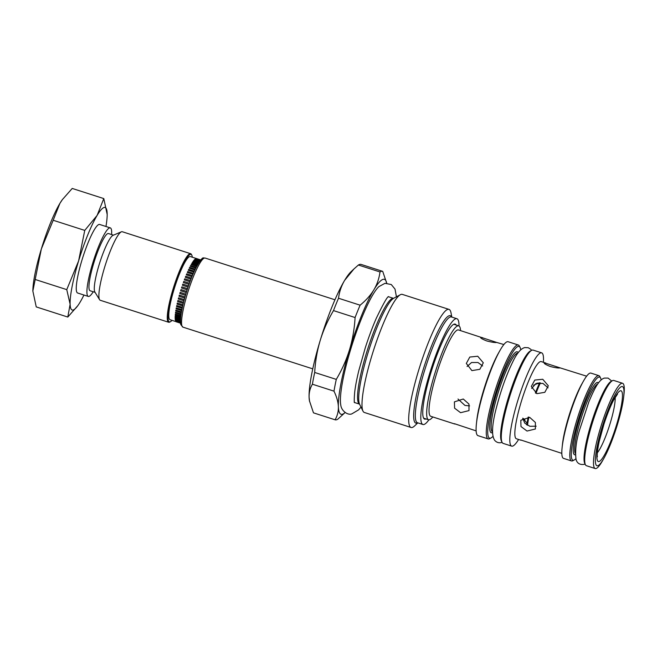 <?xml version="1.0" encoding="UTF-8"?>
<svg xmlns="http://www.w3.org/2000/svg" width="657" height="657" viewBox="0 0 657 657"><rect width="100%" height="100%" fill="white"/><g stroke="black" fill="none" stroke-linecap="round" stroke-linejoin="round"><path stroke-width="0.99" d="M180.618 317.487L175.181 315.82L180.609 317.561M200.574 260.213L195.794 258.677A33.244 5.511 107.8 0 1 196.032 258.579L200.697 260.073M195.794 258.677L200.516 260.287M196.821 258.595L196.558 258.513A33.244 5.511 107.8 0 0 196.344 258.513L200.755 260.016M200.812 259.942L190.333 256.575A33.162 5.494 107.8 0 0 189.783 256.558A33.162 5.494 107.8 0 0 174.466 287.988A33.162 5.494 107.8 0 0 170.04 319.721L176.15 321.684M180.519 323.039L176.133 321.716A33.244 5.511 107.8 0 0 176.314 321.823L180.527 323.178M180.486 322.735L175.764 321.306A33.244 5.511 107.8 0 0 175.912 321.511L180.511 322.989M180.445 322.168L175.476 320.657A33.244 5.511 107.8 0 0 175.583 320.953L180.47 322.521M180.42 321.347L175.271 319.778A33.244 5.511 107.8 0 0 175.345 320.173L180.429 321.799M180.429 320.279L175.156 318.67A33.244 5.511 107.8 0 0 175.197 319.154L180.42 320.838M180.486 318.99L175.123 317.347A33.244 5.511 107.8 0 0 175.132 317.922L180.453 319.63M180.806 315.787L175.329 314.095A33.244 5.511 107.8 0 0 175.255 314.826L180.708 316.584M181.077 313.898L175.559 312.19A33.244 5.511 107.8 0 0 175.452 312.995L180.946 314.76M181.414 311.837L175.871 310.112A33.244 5.511 107.8 0 0 175.731 310.991L181.258 312.765M181.833 309.628L176.265 307.887A33.244 5.511 107.8 0 0 176.092 308.823L181.644 310.613M182.326 307.279L176.733 305.53A33.244 5.511 107.8 0 0 176.528 306.523L182.104 308.314M182.884 304.815L177.283 303.049A33.244 5.511 107.8 0 0 177.045 304.092L182.638 305.883M177.899 300.479L183.5 302.277L177.899 300.479A33.244 5.511 107.8 0 0 177.636 301.555L183.237 303.353M184.198 299.608L178.581 297.826A33.244 5.511 107.8 0 0 178.293 298.935L183.903 300.734M179.328 295.116L184.946 296.923L179.328 295.116A33.244 5.511 107.8 0 0 179.016 296.241L184.625 298.048M180.133 292.365L185.75 294.172L180.133 292.365A33.244 5.511 107.8 0 0 179.788 293.507L185.414 295.313M180.979 289.606L186.596 291.412L180.979 289.606A33.244 5.511 107.8 0 0 180.618 290.747L186.243 292.554M195.211 269.148L189.676 267.366A33.244 5.511 107.8 0 0 189.273 268.179L194.8 270.011M196.131 267.309L190.629 265.543A33.244 5.511 107.8 0 0 190.234 266.274L195.729 268.097M197.001 265.65L191.54 263.9A33.244 5.511 107.8 0 0 191.171 264.557L196.615 266.372M197.831 264.196L192.419 262.455A33.244 5.511 107.8 0 0 192.066 263.03L197.461 264.837M198.595 262.94L193.257 261.223A33.244 5.511 107.8 0 0 192.92 261.708L198.25 263.498M199.285 261.905L194.037 260.213A33.244 5.511 107.8 0 0 193.725 260.607L198.964 262.373M199.884 261.075L194.768 259.433A33.244 5.511 107.8 0 0 194.472 259.729L199.597 261.461M200.36 260.468L195.433 258.891A33.244 5.511 107.8 0 0 195.162 259.088L200.122 260.763M194.258 271.16L188.707 269.37A33.244 5.511 107.8 0 0 188.296 270.249L193.84 272.08M193.289 273.328L187.713 271.53A33.244 5.511 107.8 0 0 187.302 272.474L192.871 274.306M192.312 275.636L186.719 273.838A33.244 5.511 107.8 0 0 186.309 274.831L191.885 276.663M191.327 278.067L185.726 276.269A33.244 5.511 107.8 0 0 185.307 277.303L190.908 279.126M190.341 280.605L184.732 278.798A33.244 5.511 107.8 0 0 184.321 279.874L189.93 281.697M189.372 283.224L183.755 281.418A33.244 5.511 107.8 0 0 183.352 282.526L188.97 284.341M188.419 285.918L182.794 284.111A33.244 5.511 107.8 0 0 182.408 285.237L188.025 287.052M335.07 419.79A77.945 12.918 -72.2 0 0 336.335 419.823A77.945 12.918 -72.2 0 0 337.797 419.191L345.139 412.497A70.857 11.744 -72.2 0 1 342.231 414.304A70.857 11.744 -72.2 0 1 338.371 406.708C338.158 401.985 336.696 396.795 333.986 391.153L312.395 384.214C310.047 388.238 308.954 392.599 309.102 397.304A70.857 11.744 107.8 0 0 309.472 400.893L313.479 412.851L335.07 419.79C337.419 415.774 338.519 411.413 338.371 406.708A70.857 11.744 -72.2 0 1 349.524 349.705A70.857 11.744 -72.2 0 1 373.89 289.803A70.857 11.744 -72.2 0 1 383.236 279.315A70.857 11.744 -72.2 0 1 386.702 283.175L382.711 271.366A77.945 12.918 -72.2 0 0 381.446 271.333A77.945 12.918 -72.2 0 0 379.984 271.957L358.402 265.017L354.016 268.894L344.613 280.399A70.857 11.744 107.8 0 0 320.255 340.293A70.857 11.744 107.8 0 0 309.102 397.304L309.595 401.567M354.016 268.894L350.945 271.817A70.857 11.744 107.8 0 0 344.613 280.399C341.377 285.877 339.341 291.823 338.519 298.245L360.11 305.185C365.99 300.389 370.581 295.264 373.89 289.803C377.134 284.325 379.163 278.379 379.984 271.957M396.434 296.8L395.013 289.08L391.285 284.538L385.018 283.307L378.859 286.641A64.887 10.758 107.8 0 0 352.497 343.521A64.887 10.758 107.8 0 0 340.794 405.106C341.353 410.756 347.578 415.438 351.717 413.935L358.648 409.837L360.989 407.094M333.986 391.153A77.945 12.918 -72.2 0 1 336.285 379.393C341.985 369.776 346.403 359.88 349.524 349.705C352.587 339.505 354.443 328.787 355.084 317.536L333.493 310.597C327.794 320.222 323.375 330.118 320.255 340.293C317.191 350.493 315.335 361.21 314.695 372.462A77.945 12.918 107.8 0 0 312.395 384.214M314.695 372.462L336.285 379.393M355.084 317.536A77.945 12.918 -72.2 0 1 360.11 305.185M338.519 298.245A77.945 12.918 107.8 0 0 333.493 310.597M358.402 265.017A77.945 12.918 107.8 0 1 359.864 264.393A77.945 12.918 107.8 0 1 361.12 264.426L382.711 271.366M354.468 402.363A55.549 9.206 107.8 0 0 355.026 402.684L359.527 404.129A55.549 9.206 -72.2 0 1 367.222 350.583A55.549 9.206 -72.2 0 1 392.738 298.368A55.549 9.206 -72.2 0 1 393.51 298.36L389.018 296.907A55.549 9.206 107.8 0 0 388.377 296.841M448.986 309.381L402.314 294.385A62.021 10.282 107.8 0 0 401.287 294.352A62.021 10.282 107.8 0 0 400.392 294.697A62.021 10.282 107.8 0 0 373.546 350.288A62.021 10.282 107.8 0 0 362.984 411.11A62.021 10.282 107.8 0 0 364.364 412.481L411.036 427.477A62.021 10.282 -72.2 0 1 419.322 368.125A62.021 10.282 -72.2 0 1 447.959 309.348A62.021 10.282 -72.2 0 1 448.986 309.381A62.021 10.282 -72.2 0 1 451.014 312.855L451.819 317.085M400.392 294.697L393.715 298.245A56.518 9.37 107.8 0 0 391.728 299.847A56.518 9.37 107.8 0 0 369.25 348.908A56.518 9.37 107.8 0 0 358.936 401.87A56.518 9.37 107.8 0 0 359.625 404.334L362.984 411.11M417.827 422.862L414.707 425.835A62.021 10.282 -72.2 0 1 412.062 427.51A62.021 10.282 -72.2 0 1 411.036 427.477M428.881 419.823A55.549 9.206 -72.2 0 1 423.831 424.521A55.549 9.206 -72.2 0 1 422.911 424.496A55.549 9.206 -72.2 0 1 430.335 371.336A55.549 9.206 -72.2 0 1 455.983 318.694A55.549 9.206 -72.2 0 1 456.902 318.719A55.549 9.206 -72.2 0 1 459.029 325.995M456.18 325.034A49.883 8.27 107.8 0 0 455.17 324.115A49.883 8.27 107.8 0 0 454.34 324.09A49.883 8.27 107.8 0 0 431.312 371.361A49.883 8.27 107.8 0 0 424.644 419.1A49.883 8.27 107.8 0 0 425.465 419.125A49.883 8.27 107.8 0 0 425.999 418.944M432.815 416.965A49.316 8.171 -72.2 0 1 429.358 419.782A49.316 8.171 -72.2 0 1 428.545 419.757A49.316 8.171 -72.2 0 1 435.131 372.56A49.316 8.171 -72.2 0 1 457.904 325.831A49.316 8.171 -72.2 0 1 458.717 325.856A49.316 8.171 -72.2 0 1 460.565 330.611M482.575 337.69L480.702 337.304C480.144 337.92 482.197 339.152 486.87 340.983C491.888 342.264 495.156 342.749 496.667 342.437L458.504 329.954A45.349 7.514 107.8 0 0 457.757 329.929A45.349 7.514 107.8 0 0 436.815 372.905A45.349 7.514 107.8 0 0 430.754 416.3L454.825 424.036M476.128 430.885L454.455 423.699M476.432 423.691L476.768 420.554A45.349 7.514 -72.2 0 1 498.376 353.302L499.928 350.551A49.316 8.171 107.8 0 0 476.432 423.691A49.316 8.171 107.8 0 0 477.976 435.64L488.151 438.917A49.316 8.171 107.8 0 0 488.964 438.933A49.316 8.171 107.8 0 0 489.67 438.662L491.05 437.932A48.183 7.983 107.8 0 0 492.931 436.371M471.898 370.614L479.807 369.316L483.306 362.795L477.746 356.242L469.804 357.047L466.314 363.444L471.898 370.614M460.59 412.695L468.999 410.6L468.958 404.071L463.267 399.013L454.406 401.87L454.578 408.169L460.59 412.695M496.667 342.437L503.878 344.531M467.094 366.507L471.529 362.516L477.976 362.508L482.64 365.974M536.186 426.196L529.871 426.286L524.729 423.108L522.775 418.23M469.583 405.87L464.942 405.426L458.003 399.037M531.669 388.443L535.89 383.606L542.912 383.376L548.069 387.844M561.817 453.355L520.779 439.976M560.207 367.895L544.242 362.763C543.668 363.411 545.712 364.668 550.377 366.532C555.403 367.78 558.68 368.232 560.207 367.895L586.619 376.182M545.795 363.066L541.187 361.58A40.529 6.718 107.8 0 0 540.514 361.564A40.529 6.718 107.8 0 0 521.798 399.965A40.529 6.718 107.8 0 0 516.386 438.761L520.993 440.239M562.121 447.516L562.482 444.157A40.529 6.718 -72.2 0 1 581.798 384.049L583.457 381.109A44.783 7.424 107.8 0 0 562.121 447.516A44.783 7.424 107.8 0 0 563.517 458.372L571.5 460.935A44.783 7.424 107.8 0 0 572.239 460.951A44.783 7.424 107.8 0 0 572.879 460.705L574.259 459.974A43.649 7.235 107.8 0 0 575.819 458.717M536.909 393.65L544.825 392.319L548.316 385.799L542.756 379.27L534.814 380.05L531.324 386.439L536.909 393.65M527.021 431.049L535.406 428.996L535.381 422.459L529.698 417.367L520.812 420.266L520.993 426.549L527.021 431.049M601.122 379.984A43.649 7.235 107.8 0 0 600.588 378.046L599.89 376.65A44.783 7.424 107.8 0 0 598.897 375.664L590.922 373.102A44.783 7.424 107.8 0 0 590.183 373.077A44.783 7.424 107.8 0 0 583.457 381.109M598.897 375.664A44.783 7.424 107.8 0 0 598.157 375.64A44.783 7.424 107.8 0 0 577.487 418.074A44.783 7.424 107.8 0 0 571.5 460.935M600.588 378.046A43.649 7.235 107.8 0 0 598.897 377.061A43.649 7.235 107.8 0 0 578.127 420.423A43.649 7.235 107.8 0 0 573.635 460.22A43.649 7.235 107.8 0 0 574.259 459.974M585.412 464.721L584.722 463.325A43.633 7.235 -72.2 0 1 592.154 420.529A43.633 7.235 -72.2 0 1 611.043 381.421L612.414 380.69A44.775 7.424 107.8 0 0 593.041 420.817A44.775 7.424 107.8 0 0 585.412 464.721A44.775 7.424 107.8 0 0 586.405 465.714L595.185 468.531A44.775 7.424 107.8 0 0 595.924 468.556A44.775 7.424 107.8 0 0 602.65 460.532L603.89 458.331A41.596 6.899 107.8 0 0 623.707 396.647A41.596 6.899 107.8 0 0 621.719 386.546A41.596 6.899 107.8 0 0 601.927 427.863A41.596 6.899 107.8 0 0 597.64 465.788A41.596 6.899 107.8 0 0 603.89 458.331M623.707 396.647L623.986 394.134A44.775 7.424 107.8 0 0 622.581 383.286L613.802 380.46A44.775 7.424 107.8 0 0 613.055 380.444A44.775 7.424 107.8 0 0 612.414 380.69M622.581 383.286A44.775 7.424 107.8 0 0 621.842 383.261A44.775 7.424 107.8 0 0 601.171 425.687A44.775 7.424 107.8 0 0 595.185 468.531M518.603 439.467A48.996 8.122 -72.2 0 1 512.476 446.152A48.996 8.122 -72.2 0 1 511.663 446.128A48.996 8.122 -72.2 0 1 518.217 399.242A48.996 8.122 -72.2 0 1 540.834 352.817A48.996 8.122 -72.2 0 1 541.647 352.842A48.996 8.122 -72.2 0 1 543.396 362.294M541.647 352.842L533.131 350.107A48.996 8.122 107.8 0 0 532.318 350.082A48.996 8.122 107.8 0 0 531.62 350.353A48.996 8.122 107.8 0 0 510.407 394.266A48.996 8.122 107.8 0 0 502.063 442.309A48.996 8.122 107.8 0 0 503.155 443.393L511.663 446.128M501.373 440.913A47.862 7.933 -72.2 0 1 509.528 393.978A47.862 7.933 -72.2 0 1 530.24 351.084L531.62 350.353L530.733 349.245L528.253 347.725L524.844 347.561C520.812 348.514 516.714 353.425 512.559 362.303C506.531 374.712 501.332 389.141 496.955 405.599C491.962 423.806 491.231 435.419 494.754 440.428C496.561 442.383 498.679 443.114 501.119 442.621L502.079 442.342L501.373 440.913M520.738 349.861A48.183 7.983 107.8 0 0 520.114 347.496A48.183 7.983 107.8 0 0 518.25 346.403A48.183 7.983 107.8 0 0 495.321 394.266A48.183 7.983 107.8 0 0 490.36 438.203A48.183 7.983 107.8 0 0 491.05 437.932M520.114 347.496L519.416 346.099A49.316 8.171 107.8 0 0 518.324 345.007A49.316 8.171 107.8 0 0 517.511 344.982A49.316 8.171 107.8 0 0 494.737 391.72A49.316 8.171 107.8 0 0 488.151 438.917M518.324 345.007L508.148 341.739A49.316 8.171 107.8 0 0 507.335 341.714A49.316 8.171 107.8 0 0 499.928 350.551M172.003 320.353A35.429 5.872 -72.2 0 1 170.442 321.7A35.429 5.872 -72.2 0 1 169.933 321.897A35.429 5.872 -72.2 0 1 173.579 289.597A35.429 5.872 -72.2 0 1 190.44 254.399A35.429 5.872 -72.2 0 1 191.811 255.203A35.429 5.872 -72.2 0 1 192.296 257.207M170.442 321.7L169.752 322.07A35.995 5.962 -72.2 0 1 169.235 322.267A35.995 5.962 -72.2 0 1 168.635 322.25A35.995 5.962 -72.2 0 1 173.448 287.799A35.995 5.962 -72.2 0 1 190.07 253.692A35.995 5.962 -72.2 0 1 190.661 253.709A35.995 5.962 -72.2 0 1 191.458 254.505L191.811 255.203M190.661 253.709L122.284 231.732A35.995 5.962 107.8 0 0 121.685 231.716A35.995 5.962 107.8 0 0 121.373 231.822A35.995 5.962 107.8 0 0 105.588 264.18A35.995 5.962 107.8 0 0 99.568 299.674A35.995 5.962 107.8 0 0 100.258 300.274L168.635 322.25M99.568 299.674L94.838 291.963A30.041 4.977 -72.2 0 1 99.872 262.34A30.041 4.977 -72.2 0 1 113.037 235.329L121.373 231.822M113.464 235.157L108.479 233.547A30.041 4.977 107.8 0 0 107.978 233.539A30.041 4.977 107.8 0 0 94.107 262.003A30.041 4.977 107.8 0 0 90.099 290.755L95.084 292.357M93.22 291.765A35.995 5.962 -72.2 0 1 88.867 296.438A35.995 5.962 -72.2 0 1 88.276 296.422A35.995 5.962 -72.2 0 1 93.089 261.979A35.995 5.962 -72.2 0 1 109.703 227.864A35.995 5.962 -72.2 0 1 110.302 227.88A35.995 5.962 -72.2 0 1 111.608 234.557M110.302 227.88L99.659 224.464A35.995 5.962 107.8 0 0 99.059 224.448A35.995 5.962 107.8 0 0 82.437 258.554A35.995 5.962 107.8 0 0 77.633 293.006L88.276 296.422M83.948 295.034A53.849 8.927 -72.2 0 1 80.162 302.056A53.849 8.927 -72.2 0 1 77.953 305.472A53.849 8.927 -72.2 0 1 73.058 310.03A53.849 8.927 -72.2 0 1 70.127 304.257A53.849 8.927 -72.2 0 1 78.602 260.928A53.849 8.927 -72.2 0 1 97.121 215.406A53.849 8.927 -72.2 0 1 104.225 207.44A53.849 8.927 -72.2 0 1 107.157 213.213A53.849 8.927 -72.2 0 1 107.181 214.519A53.849 8.927 -72.2 0 1 105.974 226.493M77.83 305.645L67.802 317.052L70.127 304.257L66.759 289.63L78.602 260.928L84.753 230.402L97.121 215.406L103.79 198.586L107.181 214.478M84.753 230.402L53.192 220.259L41.35 248.962L32.85 291.043L36.242 306.909L67.802 317.052M103.79 198.586L72.229 188.444L62.366 199.621L59.869 203.44L53.192 220.259M66.759 289.63L35.199 279.488M62.201 199.851A53.849 8.927 107.8 0 0 62.078 200.024A53.849 8.927 107.8 0 0 59.869 203.44A53.849 8.927 107.8 0 0 41.35 248.962A53.849 8.927 107.8 0 0 32.85 290.977A53.849 8.927 107.8 0 0 32.85 291.01M176.133 321.716L180.527 323.129M175.764 321.306L180.494 322.825M175.476 320.657L180.453 322.258M175.271 319.778L180.42 321.429M175.156 318.67L180.429 320.361M175.123 317.347L180.486 319.072M175.181 315.82A33.244 5.511 107.8 0 0 175.148 316.477L180.552 318.21M175.329 314.095L180.798 315.853M175.559 312.19L181.061 313.956M175.871 310.112L181.406 311.894M176.265 307.887L181.825 309.677M176.733 305.53L182.309 307.32M177.283 303.049L182.876 304.848M178.581 297.826L184.198 299.625M194.817 269.961L189.273 268.179M195.753 268.048L190.234 266.274M196.648 266.315L191.171 264.557M197.494 264.771L192.066 263.03M198.291 263.432L192.92 261.708M199.014 262.307L193.725 260.607M199.646 261.396L194.472 259.729M200.18 260.698L195.162 259.088M193.864 272.039L188.296 270.249M192.887 274.265L187.302 272.474M191.901 276.63L186.309 274.831M190.916 279.102L185.307 277.303M189.939 281.681L184.321 279.874M188.97 284.333L183.352 282.526M188.033 287.043L182.408 285.237M187.491 288.653L181.866 286.846A33.244 5.511 107.8 0 0 181.496 287.98L187.122 289.786M538.14 383.548L536.95 383.228M526.397 424.562L527.013 424.085M527.111 423.289L522.857 418.172M533.509 385.191L539.225 382.867M524.828 419.683L522.791 419.059M537.483 383.097L538.288 383.68M522.767 418.468L523.801 418.813M202.43 259.145A34.575 5.732 107.8 0 0 186.604 291.486A34.575 5.732 107.8 0 0 181.71 324.944M204.524 258.037A36.283 6.012 107.8 0 0 187.771 292.414A36.283 6.012 107.8 0 0 182.925 327.137L180.815 324.615C179.681 321.856 180.683 313.997 183.82 301.046C187.27 288.152 191.327 277.008 195.975 267.604C200.171 260.229 202.734 257.035 203.662 257.996L205.124 258.053A36.283 6.012 107.8 0 0 204.524 258.037M417.606 422.796A56.403 9.346 -72.2 0 1 416.801 423.116A56.403 9.346 -72.2 0 1 416.735 423.133A56.403 9.346 -72.2 0 1 422.492 371.887A56.403 9.346 -72.2 0 1 449.314 315.697A56.403 9.346 -72.2 0 1 449.38 315.68A56.403 9.346 -72.2 0 1 451.589 317.011M456.902 318.719L451.425 316.961A55.549 9.206 107.8 0 0 450.513 316.937A55.549 9.206 107.8 0 0 450.447 316.953A55.549 9.206 107.8 0 0 424.816 369.751A55.549 9.206 107.8 0 0 417.441 422.738L422.911 424.496M615.157 397.321A31.495 5.223 -72.2 0 1 609.326 426.048A31.495 5.223 -72.2 0 1 597.336 452.796M598.494 382.941A37.983 6.291 107.8 0 0 597.254 382.464A37.983 6.291 107.8 0 0 579.187 420.193A37.983 6.291 107.8 0 0 575.269 454.816A37.983 6.291 107.8 0 0 575.409 454.784M597.771 383.951A36.849 6.11 107.8 0 0 581.511 417.121A36.849 6.11 107.8 0 0 575.409 453.544M598.929 461.567A37.162 6.159 -72.2 0 1 602.756 427.682A37.162 6.159 -72.2 0 1 620.438 390.767A37.162 6.159 -72.2 0 1 616.611 424.652A37.162 6.159 -72.2 0 1 598.929 461.567M517.856 353.203A41.383 6.857 107.8 0 0 517.346 353.228A41.383 6.857 107.8 0 0 498.4 391.925A41.383 6.857 107.8 0 0 492.545 431.978M518.225 352.702A42.516 7.046 107.8 0 0 516.607 351.807A42.516 7.046 107.8 0 0 496.38 394.036A42.516 7.046 107.8 0 0 492.003 432.799A42.516 7.046 107.8 0 0 492.545 432.593M539.676 382.859A30.624 5.075 107.8 0 0 535.389 392.985L539.652 382.859M526.914 424.907L528.22 417.031A30.624 5.075 107.8 0 0 526.939 424.923M540.383 382.891A31.479 5.215 107.8 0 0 536.005 393.297M528.901 417.146A31.479 5.215 107.8 0 0 527.514 425.26M205.124 258.053L334.955 299.781M182.925 327.137L312.757 368.856M387.917 296.931L388.632 296.619C387.54 296.217 383.409 303.477 376.239 318.399C372.388 327.26 368.733 337.074 365.267 347.832L358.788 370.679C356.792 378.925 355.437 385.988 354.731 391.868C354.148 398.446 354.082 402.051 354.55 402.692L354.148 402.027M423.634 418.18L428.545 419.757M453.806 324.279L458.717 325.856M585.075 464.047L584.204 464.368C580.008 464.959 577.314 463.44 576.123 459.801C574.924 451.4 576.033 441.57 579.458 430.302L588.927 401.632C593.567 390.89 598.387 379.738 604.399 378.079L608.095 378.087L611.749 381.044M597.361 456.787C597.64 456.787 596.055 456.853 599.192 441.447L603.939 424.167C607.15 414.304 610.394 406.24 613.671 399.973L617.506 394.101"/></g></svg>
